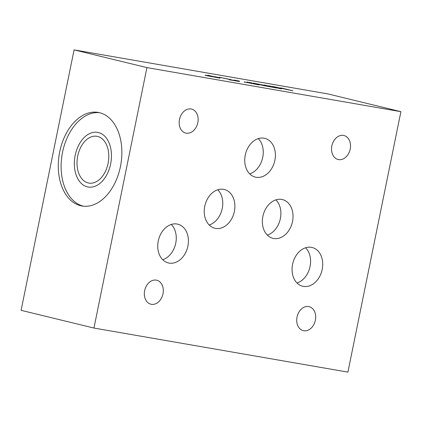 <?xml version="1.0" encoding="UTF-8"?>
<svg xmlns="http://www.w3.org/2000/svg" width="422" height="422" viewBox="0 0 422 422"><rect width="100%" height="100%" fill="white"/><g stroke="black" fill="none" stroke-linecap="round" stroke-linejoin="round"><path stroke-width="0.63" d="M400.9 111.672L347.913 372.12L93.948 328.052L146.935 67.61L400.9 111.672L328.052 93.948L74.087 49.88L146.935 67.61M338.565 159.6A12.349 9.3 -76.3 0 1 338.106 159.505A12.349 9.3 -76.3 0 1 331.919 145.611A12.349 9.3 -76.3 0 1 343.482 135.415A12.349 9.3 -76.3 0 1 343.941 135.509A12.349 9.3 -76.3 0 1 350.128 149.404A12.349 9.3 -76.3 0 1 338.565 159.6M186.186 133.162A12.349 9.3 -76.3 0 1 185.727 133.067A12.349 9.3 -76.3 0 1 179.54 119.173A12.349 9.3 -76.3 0 1 191.108 108.976A12.349 9.3 -76.3 0 1 191.567 109.071A12.349 9.3 -76.3 0 1 197.754 122.966A12.349 9.3 -76.3 0 1 186.186 133.162M303.745 330.748A12.349 9.3 -76.3 0 1 303.281 330.653A12.349 9.3 -76.3 0 1 297.099 316.764A12.349 9.3 -76.3 0 1 308.661 306.567A12.349 9.3 -76.3 0 1 309.12 306.662A12.349 9.3 -76.3 0 1 315.308 320.551A12.349 9.3 -76.3 0 1 303.745 330.748M151.366 304.309A12.349 9.3 -76.3 0 1 150.907 304.215A12.349 9.3 -76.3 0 1 144.72 290.325A12.349 9.3 -76.3 0 1 156.288 280.129A12.349 9.3 -76.3 0 1 156.747 280.224A12.349 9.3 -76.3 0 1 162.929 294.113A12.349 9.3 -76.3 0 1 151.366 304.309M311.367 247.329A19.945 15.023 103.7 0 0 292.683 263.803A19.945 15.023 103.7 0 0 302.674 286.243A19.945 15.023 103.7 0 0 303.418 286.396A19.945 15.023 103.7 0 0 322.102 269.927A19.945 15.023 103.7 0 0 312.106 247.482A19.945 15.023 103.7 0 0 311.367 247.329M281.674 199.421A19.945 15.023 103.7 0 0 262.99 215.89A19.945 15.023 103.7 0 0 272.987 238.335A19.945 15.023 103.7 0 0 273.725 238.488A19.945 15.023 103.7 0 0 292.409 222.014A19.945 15.023 103.7 0 0 282.418 199.574A19.945 15.023 103.7 0 0 281.674 199.421M264.04 138.194A19.945 15.023 103.7 0 0 245.356 154.668A19.945 15.023 103.7 0 0 255.352 177.108A19.945 15.023 103.7 0 0 256.091 177.261A19.945 15.023 103.7 0 0 274.775 160.793A19.945 15.023 103.7 0 0 264.784 138.347A19.945 15.023 103.7 0 0 264.04 138.194M223.544 189.336A19.945 15.023 103.7 0 0 204.86 205.804A19.945 15.023 103.7 0 0 214.856 228.249A19.945 15.023 103.7 0 0 215.595 228.402A19.945 15.023 103.7 0 0 234.279 211.928A19.945 15.023 103.7 0 0 224.288 189.489A19.945 15.023 103.7 0 0 223.544 189.336M177.05 224.024A19.945 15.023 103.7 0 0 158.366 240.498A19.945 15.023 103.7 0 0 168.357 262.938A19.945 15.023 103.7 0 0 169.101 263.091A19.945 15.023 103.7 0 0 187.785 246.617A19.945 15.023 103.7 0 0 177.789 224.177A19.945 15.023 103.7 0 0 177.05 224.024M278.019 88.05L268.461 85.724L278.837 88.372L281.485 88.831L275.044 86.958L292.947 90.82L280.804 87.866L288.601 89.886L272.575 86.441L277.993 88.166M268.007 86.025L253.174 83.076L263.84 85.629L276.484 87.966L264.346 85.012L267.986 86.13M249.355 82.411L252.113 82.981L249.355 82.411M244.159 81.905L259.145 84.959L247.002 82L250.663 83.018L244.132 82.053M234.052 80.064L239.459 81.093L234.052 80.064M230.676 79.547L219.229 77.258L236.689 80.971L229.457 79.805L239.448 81.541L230.644 79.705M214.65 76.698L220.057 77.722L214.65 76.698M206.332 75.596L220.052 78.175L207.909 75.221L211.57 76.234L205.066 75.121L206.332 75.596M263.972 85.434L273.43 87.343L263.972 85.434M246.627 82.427L256.091 84.337L246.627 82.427M207.534 75.644L216.992 77.553L207.534 75.644M93.948 328.052L21.1 310.328L74.087 49.88M120.428 166.59A47.486 31.202 -80.2 0 0 98.194 112.416A47.486 31.202 -80.2 0 0 59.718 151.815A47.486 31.202 -80.2 0 0 81.958 205.989A47.486 31.202 -80.2 0 0 120.428 166.59M99.597 112.711A47.486 31.202 -80.2 0 0 62.54 152.305A47.486 31.202 99.8 0 0 83.377 206.184M108.074 163.383A23.743 15.598 99.8 0 1 88.836 183.085A23.743 15.598 99.8 0 1 77.722 155.998A23.743 15.598 -80.2 0 1 96.954 136.295A23.743 15.598 -80.2 0 1 108.074 163.383M274.928 86.848L274.87 87.122M263.012 85.16L262.953 85.429M221.133 77.516L221.075 77.806M305.612 247.761A19.945 15.023 -76.3 0 1 309.848 267.458A19.945 15.023 -76.3 0 1 297.035 283.009M275.919 199.854A19.945 15.023 -76.3 0 1 280.155 219.551A19.945 15.023 -76.3 0 1 267.342 235.101M258.285 138.627A19.945 15.023 -76.3 0 1 262.521 158.324A19.945 15.023 -76.3 0 1 249.708 173.875M217.789 189.768A19.945 15.023 -76.3 0 1 222.025 209.465A19.945 15.023 -76.3 0 1 209.212 225.016M171.29 224.457A19.945 15.023 -76.3 0 1 175.526 244.153A19.945 15.023 -76.3 0 1 162.713 259.704M75.169 155.38A27.731 18.22 -80.2 0 0 88.156 187.015A27.731 18.22 -80.2 0 0 110.622 164.005A27.731 18.22 -80.2 0 0 97.635 132.366A27.731 18.22 -80.2 0 0 75.169 155.38"/></g></svg>
